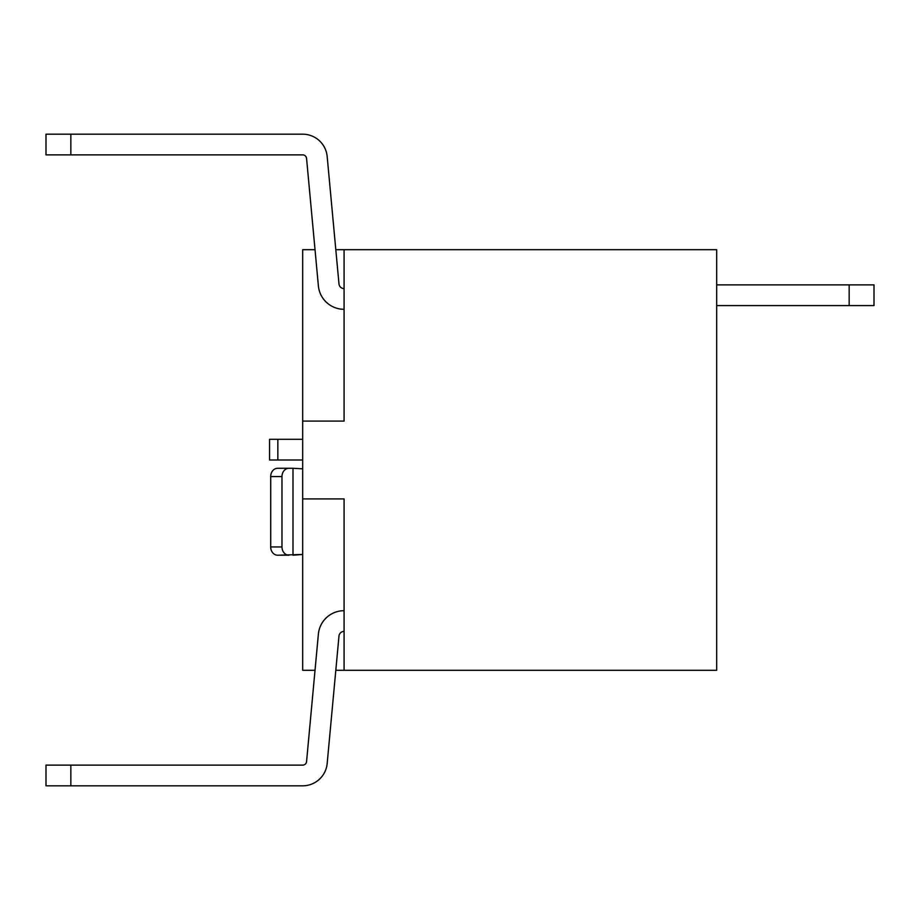 <?xml version="1.0" encoding="UTF-8"?>
<svg xmlns="http://www.w3.org/2000/svg" width="920" height="920" viewBox="0 0 920 920"><rect width="100%" height="100%" fill="white"/><g stroke="black" fill="none" stroke-linecap="round" stroke-linejoin="round"><path stroke-width="1.38" d="M344.08 288.604A5.117 5.117 0 0 1 338.985 283.958L327.175 156.515A24.598 24.598 0 0 0 302.68 134.182L70.84 134.182L70.84 154.882L302.68 154.882A3.898 3.898 0 0 1 306.567 158.424L318.377 285.867A25.817 25.817 0 0 0 344.08 309.304M344.08 631.396A5.117 5.117 0 0 0 338.985 636.042L327.175 763.485A24.598 24.598 0 0 1 302.68 785.818L46 785.818L46 765.118L70.84 765.118L70.84 785.818M70.84 134.182L46 134.182L46 154.882L70.84 154.882M344.08 610.696A25.817 25.817 0 0 0 318.377 634.133L306.567 761.576A3.898 3.898 0 0 1 302.68 765.118L70.84 765.118M302.68 421.084L302.68 670.312L315.019 670.312L302.68 670.312L302.68 498.916L344.08 498.916L302.68 498.916L302.68 249.688L315.019 249.688L302.68 249.688L302.68 421.084L344.08 421.084L344.08 249.688L335.811 249.688L716.68 249.688L344.08 249.688L344.08 421.084L302.68 421.084M716.68 670.312L716.68 249.688L716.68 670.312L344.08 670.312L344.08 498.916L344.08 670.312L716.68 670.312M335.811 670.312L344.08 670.312L335.811 670.312M292.997 468.28L277.644 468.28A8.28 6.946 90 0 0 270.698 476.56L270.698 546.94L281.98 546.94A8.28 6.946 90 0 0 288.926 555.22L277.644 555.22L302.68 554.438L292.997 555.22L292.997 468.28L302.68 468.82M849.16 284.878L874 284.878L874 305.578L849.16 305.578L849.16 284.878L716.68 284.878M716.68 305.578L849.16 305.578M302.68 460L269.56 460L269.56 439.3L302.68 439.3M270.698 546.94A8.28 6.946 90 0 0 277.644 555.22M288.926 468.28A8.28 6.946 90 0 0 281.98 476.56L270.698 476.56M281.98 546.94L281.98 476.56M269.56 460L269.56 439.3M277.644 468.28L281.715 468.28M277.84 460L277.84 439.3"/></g></svg>
